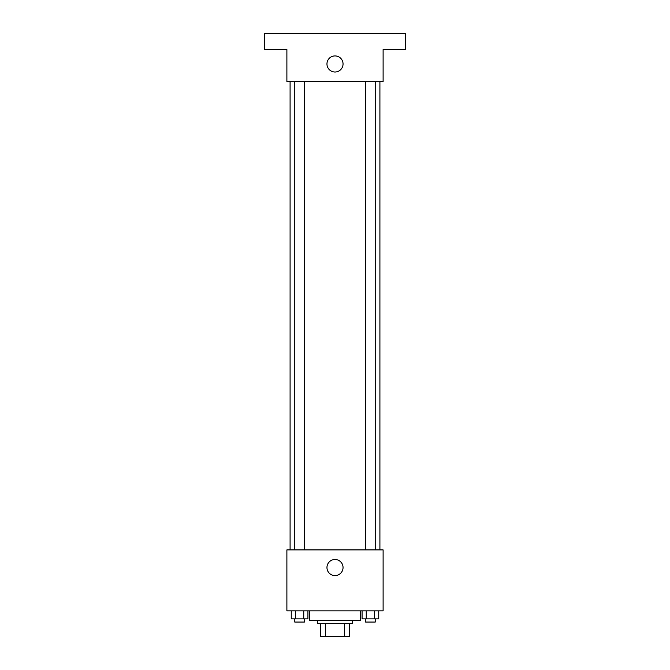 <?xml version="1.0" encoding="UTF-8"?>
<svg xmlns="http://www.w3.org/2000/svg" width="670" height="670" viewBox="0 0 670 670"><rect width="100%" height="100%" fill="white"/><g stroke="black" fill="none" stroke-linecap="round" stroke-linejoin="round"><path stroke-width="1" d="M344.413 623.669L344.413 636.5L320.57 636.5L320.57 623.669M344.413 636.5L349.43 636.5L349.43 623.669L349.43 636.5M352.638 620.462L352.638 623.669L317.362 623.669L317.362 620.462M325.587 623.669L325.587 636.5M309.339 610.839L309.339 620.462L360.661 620.462L360.661 610.839M383.114 610.839L286.886 610.839L286.886 549.903L383.114 549.903L383.114 610.839M343.048 567.54A8.048 8.048 0 0 1 330.98 574.508A8.048 8.048 0 0 1 330.98 560.572A8.048 8.048 0 0 1 343.048 567.54M379.907 81.614L379.907 549.903M365.602 549.903L365.602 81.614M304.398 81.614L304.398 549.903M383.114 81.614L286.886 81.614L286.886 49.538L264.432 49.538L264.432 33.5L405.568 33.5L405.568 49.538L383.114 49.538L383.114 81.614M343.048 63.968A8.048 8.048 0 0 1 330.98 70.936A8.048 8.048 0 0 1 330.98 57A8.048 8.048 0 0 1 343.048 63.968M378.743 610.839L378.743 618.862L362.076 618.862L362.076 610.839M374.58 610.839L374.58 618.862M366.247 610.839L366.247 618.862M375.225 618.862L375.225 622.07L365.602 622.07L365.602 618.862M307.924 610.839L307.924 618.862L291.257 618.862L291.257 610.839M303.753 610.839L303.753 618.862M295.42 610.839L295.42 618.862M304.398 618.862L304.398 622.07L294.775 622.07L294.775 618.862M290.093 81.614L290.093 549.903M375.225 549.903L375.225 81.614M294.775 81.614L294.775 549.903"/></g></svg>
